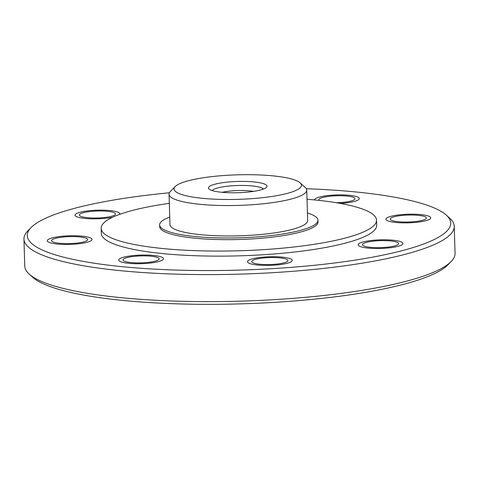<?xml version="1.0" encoding="UTF-8"?>
<svg xmlns="http://www.w3.org/2000/svg" width="479" height="479" viewBox="0 0 479 479"><rect width="100%" height="100%" fill="white"/><g stroke="black" fill="none" stroke-linecap="round" stroke-linejoin="round"><path stroke-width="0.72" d="M306.309 188.714A211.802 40.775 178.3 0 1 359.436 192.324A211.802 40.775 178.3 0 1 446.356 215.161L449.823 218.304A215.245 41.439 178.3 0 1 454.248 226.31L455.05 253.331A215.245 41.439 178.3 0 1 451.11 261.582L447.829 264.929A211.802 40.775 178.3 0 1 119.564 300.088A211.802 40.775 178.3 0 1 32.644 277.251L29.177 274.108A215.245 41.439 178.3 0 1 24.752 266.102L23.95 239.081A215.245 41.439 178.3 0 1 27.89 230.83L31.171 227.483A211.802 40.775 178.3 0 1 169.398 192.78M253.541 191.384A21.525 4.143 178.3 0 0 250.212 190.929A21.525 4.143 -1.7 0 0 222.232 192.313M221.1 192.205A29.273 5.634 -1.7 0 0 266.468 187.343A29.273 5.634 -1.7 0 0 254.391 181.978A29.273 5.634 -1.7 0 0 221.603 182.852A29.273 5.634 -1.7 0 0 209.089 189.049A29.273 5.634 -1.7 0 0 221.1 192.205M273.976 175.967A63.713 12.268 178.3 0 1 300.117 182.834A63.713 12.268 178.3 0 1 272.88 196.324A63.713 12.268 178.3 0 1 201.515 198.216A63.713 12.268 178.3 0 1 175.23 186.541A63.713 12.268 178.3 0 1 273.976 175.967M300.117 182.834L305.327 187.552A68.88 13.262 178.3 0 1 306.746 190.115A68.88 13.262 178.3 0 1 270.036 202.97A68.88 13.262 178.3 0 1 198.731 204.186A68.88 13.262 178.3 0 1 169.051 194.199A68.88 13.262 178.3 0 1 170.308 191.564L175.23 186.541M306.746 190.115L307.644 220.514A68.88 13.262 -1.7 0 1 270.94 233.375A68.88 13.262 -1.7 0 1 199.629 234.59A68.88 13.262 178.3 0 1 169.949 224.603L169.051 194.199M159.621 224.908L159.675 226.597A79.209 15.25 -1.7 0 0 193.803 238.081A79.209 15.25 -1.7 0 0 275.808 236.686A79.209 15.25 -1.7 0 0 318.026 221.897L317.972 220.208A79.209 15.25 -1.7 0 1 275.76 234.997A79.209 15.25 -1.7 0 1 193.756 236.392A79.209 15.25 178.3 0 1 159.621 224.908A79.209 15.25 178.3 0 1 169.728 217.077M317.972 220.208A79.209 15.25 -1.7 0 0 307.422 212.987M169.321 203.336A137.754 26.519 -1.7 0 0 101.153 228.333A137.754 26.519 -1.7 0 0 160.513 248.308A137.754 26.519 -1.7 0 0 303.129 245.877A137.754 26.519 -1.7 0 0 376.542 220.16A137.754 26.519 -1.7 0 0 317.182 200.192A137.754 26.519 -1.7 0 0 307.015 199.246M101.153 228.333L101.303 233.405A137.754 26.519 -1.7 0 0 160.663 253.373A137.754 26.519 -1.7 0 0 303.279 250.942A137.754 26.519 -1.7 0 0 376.692 225.232L376.542 220.16M446.356 215.161A211.802 40.775 178.3 0 1 355.801 260.001A211.802 40.775 178.3 0 1 118.558 266.306A211.802 40.775 178.3 0 1 31.171 227.483M390.834 240.979A18.082 3.479 -1.7 0 0 372.117 241.296A18.082 3.479 -1.7 0 0 362.483 244.673A18.082 3.479 -1.7 0 0 370.273 247.296A18.082 3.479 -1.7 0 0 388.99 246.978A18.082 3.479 -1.7 0 0 398.63 243.601A18.082 3.479 -1.7 0 0 390.834 240.979M411.575 221.867A18.082 3.479 178.3 0 1 390.259 219.065A18.082 3.479 178.3 0 1 405.09 215.197A18.082 3.479 178.3 0 1 426.406 217.993A18.082 3.479 178.3 0 1 411.575 221.867M319.164 200.402A18.082 3.479 178.3 0 1 318.846 199.779A18.082 3.479 178.3 0 1 322.056 197.683A18.082 3.479 178.3 0 1 342.251 195.761A18.082 3.479 178.3 0 1 354.987 198.707A18.082 3.479 178.3 0 1 351.778 200.797A18.082 3.479 178.3 0 1 336.408 202.737M107.727 211.335A18.082 3.479 178.3 0 1 115.517 213.957A18.082 3.479 178.3 0 1 105.877 217.334A18.082 3.479 178.3 0 1 87.16 217.652A18.082 3.479 178.3 0 1 79.37 215.029A18.082 3.479 178.3 0 1 89.004 211.658A18.082 3.479 178.3 0 1 107.727 211.335M66.425 236.77A18.082 3.479 178.3 0 1 87.735 239.566A18.082 3.479 178.3 0 1 72.904 243.434A18.082 3.479 178.3 0 1 51.594 240.638A18.082 3.479 178.3 0 1 66.425 236.77M126.217 257.834A18.082 3.479 178.3 0 1 146.418 255.912A18.082 3.479 178.3 0 1 159.154 258.852A18.082 3.479 178.3 0 1 155.944 260.947A18.082 3.479 178.3 0 1 135.743 262.869A18.082 3.479 178.3 0 1 123.007 259.923A18.082 3.479 178.3 0 1 126.217 257.834M252.074 262.193A18.082 3.479 178.3 0 1 251.78 261.6A18.082 3.479 178.3 0 1 268.18 257.642A18.082 3.479 178.3 0 1 287.634 259.929A18.082 3.479 178.3 0 1 287.927 260.528A18.082 3.479 178.3 0 1 271.533 264.48A18.082 3.479 178.3 0 1 252.074 262.193M454.248 226.31A215.245 41.439 178.3 0 1 339.533 266.486A215.245 41.439 178.3 0 1 116.702 270.288A215.245 41.439 178.3 0 1 23.95 239.081M451.11 261.582A215.245 41.439 178.3 0 1 117.505 297.309A215.245 41.439 178.3 0 1 29.177 274.108M367.824 248.05A22.387 4.311 178.3 0 1 358.178 244.799A22.387 4.311 178.3 0 1 370.111 240.626A22.387 4.311 178.3 0 1 393.283 240.23A22.387 4.311 178.3 0 1 402.929 243.476A22.387 4.311 178.3 0 1 391.002 247.655A22.387 4.311 178.3 0 1 367.824 248.05M412.341 222.657A22.387 4.311 178.3 0 1 385.954 219.196A22.387 4.311 178.3 0 1 404.318 214.406A22.387 4.311 178.3 0 1 430.705 217.867A22.387 4.311 178.3 0 1 412.341 222.657M314.541 199.923A22.387 4.311 178.3 0 1 314.541 199.905A22.387 4.311 178.3 0 1 318.517 197.312A22.387 4.311 178.3 0 1 343.521 194.935A22.387 4.311 178.3 0 1 359.292 198.575A22.387 4.311 178.3 0 1 355.316 201.168A22.387 4.311 178.3 0 1 340.288 203.407M112.721 217.209A22.387 4.311 178.3 0 1 84.711 218.406A22.387 4.311 178.3 0 1 75.065 215.161A22.387 4.311 178.3 0 1 86.998 210.982A22.387 4.311 178.3 0 1 110.17 210.586A22.387 4.311 178.3 0 1 119.816 213.832A22.387 4.311 178.3 0 1 119.66 214.37M65.653 235.973A22.387 4.311 178.3 0 1 92.04 239.434A22.387 4.311 178.3 0 1 73.676 244.23A22.387 4.311 178.3 0 1 47.289 240.763A22.387 4.311 178.3 0 1 65.653 235.973M122.678 257.462A22.387 4.311 178.3 0 1 147.688 255.079A22.387 4.311 178.3 0 1 163.459 258.726A22.387 4.311 178.3 0 1 159.483 261.318A22.387 4.311 178.3 0 1 134.473 263.695A22.387 4.311 178.3 0 1 118.708 260.055A22.387 4.311 178.3 0 1 122.678 257.462M247.841 262.462A22.387 4.311 178.3 0 1 247.481 261.726A22.387 4.311 178.3 0 1 267.779 256.828A22.387 4.311 178.3 0 1 291.867 259.66A22.387 4.311 178.3 0 1 292.232 260.396A22.387 4.311 178.3 0 1 271.934 265.294A22.387 4.311 178.3 0 1 247.841 262.462M212.227 190.582A25.83 4.976 178.3 0 1 252.535 185.96A25.83 4.976 178.3 0 1 263.426 189.061"/></g></svg>
